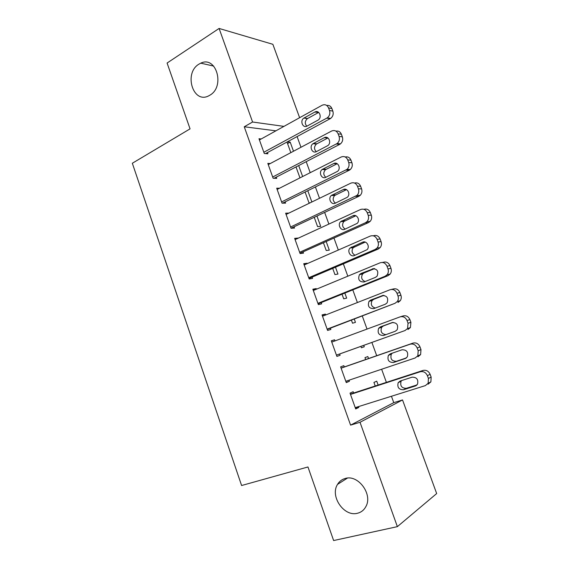 <?xml version="1.0" encoding="UTF-8"?>
<svg xmlns="http://www.w3.org/2000/svg" width="569" height="569" viewBox="0 0 569 569"><rect width="100%" height="100%" fill="white"/><g stroke="black" fill="none" stroke-linecap="round" stroke-linejoin="round"><path stroke-width="0.85" d="M345.219 478.479C358.107 474.19 373.093 494.39 365.839 506.659C363.961 510.13 361.18 512.32 357.496 513.245C344.032 517.121 329.743 496.189 337.531 484.39C339.344 481.367 341.905 479.397 345.219 478.479M198.901 64.176L200.786 63.166C216.369 55.385 225.31 86.744 209.854 95.201L208.901 95.741C193.204 104.476 183.403 73.273 198.901 64.176M275.908 130.827L244.25 126.773L350.589 425.128L393.762 402.653L391.436 396.259M386.394 382.368L381.621 369.238M376.706 355.703L371.884 342.438M367.033 329.074L362.304 316.065M357.389 302.544L352.787 289.877M347.823 276.2L343.342 263.867M338.32 250.047L333.96 238.048M328.882 224.079L324.643 212.415M319.515 198.289L315.397 186.952M310.212 172.692L306.214 161.674M300.98 147.271L297.096 136.574M393.762 402.653L402.532 399.943L436.672 493.565L397.368 526.645L360.021 422.276L402.532 399.943M397.368 526.645L333.626 540.55L307.964 466.971L241.597 485.521L132.328 163.253L190.053 128.864L167.094 63.031L219.101 28.45L272.864 44.304L299.621 117.698M368.541 358.534L367.83 356.557L364.971 357.638L365.661 359.537M344.295 366.955L343.832 365.654L340.639 366.863L346.265 382.596L349.423 381.266L349.039 380.192M354.274 319.117L355.447 322.36L352.524 323.213L351.429 320.198M322.189 315.326L325.347 314.088L322.047 314.92L327.595 330.425L330.866 329.479L330.404 328.199M325.347 314.088L325.667 314.977M335.482 267.21L337.958 274.059L334.935 274.578L332.701 268.397M304.031 264.585L307.125 263.234L303.718 263.703L309.187 278.995L312.566 278.412L312.111 277.146M307.125 263.234L307.267 263.625M316.954 216.035L320.703 226.391L317.58 226.59L314.23 217.315M288.91 213.083L285.638 213.19L291.036 228.269L294.514 228.048L294.066 226.803M298.682 165.565L302.644 176.525M296.015 166.945L299.97 177.884M270.289 163.538L267.814 163.374L273.134 178.246L276.712 178.374L276.271 177.144M261.214 138.964L258.987 138.722L264.279 153.495L267.907 153.794L267.466 152.57M287.551 143.552L290.197 142.129L287.366 141.823M290.197 142.129L293.49 151.24M286.996 142.022L290.837 152.641M279.507 188.247L276.698 188.197L282.053 203.176L285.588 203.126L285.14 201.888M307.786 190.715L311.869 201.988M310.162 202.813L308.988 202.827L305.091 192.045M295.048 239.478L298.106 238.07L294.65 238.361L300.083 253.546L303.512 253.148L303.057 251.889M326.186 241.533L329.302 250.147L326.229 250.502L323.427 242.764M313.078 289.87L316.208 288.568L312.85 289.223L318.363 304.621L321.684 303.86L321.229 302.58M316.208 288.568L316.435 289.208M344.842 293.071L346.677 298.135L343.697 298.817L342.033 294.209M331.364 340.966L334.558 339.778L331.307 340.803L336.898 356.422L340.113 355.284L339.65 353.989M334.558 339.778L334.97 340.923M358.143 332.36L356.102 333.114M363.769 345.347L364.281 346.756L361.4 347.766L360.895 346.379M353.641 393.023L353.171 391.714L350.035 393.115L355.696 408.955L358.804 407.432L358.506 406.6M378.143 385.049L376.742 381.173L373.933 382.425L375.227 385.995M350.589 425.128L360.021 422.276M244.25 126.773L252.579 122.015L219.101 28.45M283.959 126.375L252.579 122.015M346.18 382.354L349.423 381.266M355.525 408.464L358.804 407.432M259.428 139.953L322.09 105.265C324.956 104.049 327.111 104.931 328.548 107.904L329.501 110.486C330.347 113.494 329.607 115.948 327.289 117.854L263.831 152.264M265.552 153.602L330.184 118.701L326.826 118.132M314.821 112.057C319.145 109.412 322.481 117.378 318.156 120.045L307.111 126.069C302.8 128.658 299.586 120.635 303.91 118.082L314.821 112.057L318.74 112.434M306.798 126.226C304.643 123.587 304.835 121.055 307.374 118.644L318.235 112.669M326.706 105.457C329.102 105.094 330.831 106.126 331.898 108.551L332.844 111.111C333.69 114.099 332.95 116.538 330.639 118.423L330.184 118.701M268.255 164.612L331.585 131.048C334.487 129.881 336.663 130.806 338.107 133.807L339.067 136.404C339.899 139.241 339.252 141.617 337.133 143.516L272.693 177.009M274.066 178.282L339.665 144.391L336.364 144.007M324.238 137.712C328.455 135.223 331.912 142.776 327.836 145.6L316.435 151.596C312.225 154.028 308.889 146.404 312.971 143.701L324.238 137.712L327.957 137.968M316.257 151.681C313.91 149.185 313.953 146.653 316.385 144.078L327.595 138.139M335.952 131.126C338.455 130.685 340.269 131.731 341.4 134.263L342.353 136.845C343.178 139.661 342.538 142.015 340.426 143.9L339.665 144.391M277.139 189.441L341.151 157.016C344.089 155.906 346.279 156.866 347.737 159.896L348.705 162.514C349.515 165.188 348.953 167.471 347.033 169.363L281.605 201.924M282.544 203.169L349.202 170.266L345.966 170.074M333.719 163.552C337.837 161.212 341.4 168.381 337.573 171.326L325.824 177.3C321.713 179.591 318.27 172.336 322.118 169.505L333.719 163.552L337.218 163.701M325.809 177.308C323.263 174.968 323.156 172.428 325.475 169.697L337.026 163.794M345.227 156.987C347.858 156.447 349.771 157.506 350.973 160.166L351.934 162.762C352.737 165.423 352.183 167.684 350.269 169.562L349.202 170.266M286.086 214.449L350.788 183.175C353.754 182.116 355.974 183.118 357.439 186.177L358.413 188.816C359.195 191.34 358.726 193.531 356.991 195.387L290.588 227.01M291.022 228.233L358.819 196.333L355.639 196.326M343.271 189.577C347.289 187.379 350.945 194.193 347.367 197.244L335.276 203.19C331.258 205.338 327.73 198.432 331.336 195.494L343.271 189.577L346.521 189.633L334.643 195.508C332.438 198.396 332.709 200.928 335.461 203.105M354.544 183.054C357.304 182.393 359.324 183.453 360.618 186.255L361.585 188.872C362.361 191.376 361.891 193.552 360.17 195.402L358.819 196.333M295.098 239.62L360.497 209.527C363.491 208.524 365.732 209.563 367.211 212.65L368.193 215.31C368.954 217.685 368.556 219.79 366.998 221.611L365.376 222.778L299.628 252.28M299.984 253.262L368.499 222.586L365.376 222.778M352.894 215.793C356.82 213.731 360.547 220.21 357.218 223.347L344.807 229.264C340.867 231.284 337.261 224.698 340.632 221.675L352.894 215.793L355.661 215.672M345.212 229.079C342.246 227.081 341.805 224.556 343.882 221.49L355.867 215.751M363.904 209.328C366.792 208.51 368.94 209.577 370.327 212.529L371.308 215.167C372.055 217.529 371.657 219.62 370.113 221.426L368.499 222.586M304.173 264.976L370.277 236.071C373.307 235.118 375.561 236.199 377.062 239.321L378.044 241.996C378.776 244.243 378.449 246.256 377.055 248.034L375.191 249.414L308.732 277.715M309.003 278.469L378.257 249.023L375.191 249.414M362.588 242.202C366.436 240.267 370.213 246.448 367.126 249.649L354.395 255.531C350.54 257.423 346.877 251.128 350.02 248.041L362.588 242.202L364.8 241.967M355.084 255.232C351.877 253.44 351.251 250.915 353.207 247.664L365.227 242.081M373.228 235.794L373.371 235.779C376.379 234.833 378.627 235.907 380.113 239.001L381.095 241.661C381.82 243.888 381.493 245.886 380.106 247.65L378.257 249.023M313.306 290.503L380.128 262.807C383.186 261.911 385.469 263.042 386.977 266.185L387.973 268.881C388.677 271.008 388.407 272.928 387.169 274.656L385.078 276.25L317.9 303.334M318.085 303.846L388.079 275.659L385.078 276.25M372.346 268.803C377.247 268.724 378.826 271.171 377.091 276.143L375.49 277.352L364.06 281.982C359.181 281.975 357.652 279.507 359.48 274.585L360.959 273.497L373.961 268.525M365.106 281.563C361.621 280.012 360.789 277.494 362.617 274.023L364.089 272.935L374.594 268.611M382.297 262.458L383.157 262.316C386.202 261.427 388.471 262.544 389.971 265.666L390.96 268.348C391.657 270.453 391.387 272.366 390.156 274.08L388.079 275.659M322.509 316.215L390.05 289.742C393.143 288.903 395.448 290.076 396.97 293.248L397.973 295.965C398.649 297.978 398.435 299.82 397.333 301.492L395.042 303.284L327.132 329.131M327.232 329.401L395.042 303.284M382.183 295.596C386.998 295.531 388.641 297.95 387.112 302.843L385.348 304.209L373.79 308.633C368.989 308.611 367.403 306.179 369.032 301.328L370.668 300.083L383.157 295.361M375.32 308.049C371.493 306.833 370.426 304.337 372.105 300.56L373.733 299.33L383.926 295.354M391.394 289.429L393.015 289.052C396.095 288.22 398.385 289.379 399.893 292.53L400.896 295.226C401.565 297.217 401.351 299.045 400.256 300.709L397.973 302.495M331.777 342.104L400.05 316.883C403.172 316.101 405.505 317.31 407.034 320.518L408.044 323.256L407.553 328.533L405.071 330.525L336.435 355.113M336.443 355.141L405.071 330.525M392.091 322.587C396.835 322.545 398.535 324.927 397.19 329.75L395.277 331.265L383.598 335.475C378.862 335.44 377.219 333.029 378.662 328.249L380.448 326.862L392.411 322.488M385.988 334.615C381.621 334.053 380.184 331.613 381.678 327.282L383.456 325.909L393.094 322.367M400.548 316.727L402.952 315.987C406.06 315.205 408.378 316.407 409.9 319.586L410.903 322.303L410.413 327.552L407.945 329.522M341.108 368.171L410.121 344.217C413.279 343.491 415.633 344.75 417.177 347.986L418.194 350.746L417.824 355.796L415.185 357.965L345.796 381.28M417.987 356.756L420.619 354.601L420.982 349.586L419.972 346.848C418.443 343.633 416.103 342.389 412.959 343.114L341.073 368.072M402.07 349.779C406.743 349.757 408.499 352.119 407.326 356.87L405.277 358.527L393.471 362.517C388.805 362.453 387.112 360.07 388.385 355.362L390.306 353.84L402.07 349.779M406.422 357.901L396.394 361.294C391.757 361.237 390.071 358.868 391.337 354.188L392.361 353.129M350.504 394.431L420.263 371.756C423.457 371.095 425.832 372.396 427.39 375.661L428.414 378.442L428.165 383.278L425.363 385.604L355.227 407.632M428.108 384.182L430.889 381.87L431.146 377.069L430.121 374.31C428.578 371.066 426.217 369.779 423.037 370.44L350.376 394.082M412.127 377.176C416.736 377.183 418.535 379.523 417.525 384.196L415.356 385.981L403.421 389.751C398.812 389.665 397.07 387.304 398.186 382.66L400.227 381.017L412.127 377.176M416.999 384.936L406.28 388.321C401.7 388.243 399.964 385.896 401.074 381.287L401.636 380.561M331.898 108.551L328.548 107.904M332.844 111.111L329.501 110.486M304.145 117.939L307.609 118.508M341.4 134.263L338.107 133.807M342.353 136.845L339.067 136.404M313.448 143.409L316.855 143.786M350.973 160.166L347.737 159.896M351.934 162.762L348.705 162.514M322.815 169.057L326.172 169.249M360.618 186.255L357.439 186.177M361.585 188.872L358.413 188.816M332.246 194.883L335.546 194.897M370.327 212.529L367.211 212.65M371.308 215.167L368.193 215.31M341.749 220.9L344.992 220.722M380.113 239.001L377.062 239.321M381.095 241.661L378.044 241.996M351.322 247.102L354.501 246.74M389.971 265.666L386.977 266.185M390.96 268.348L387.973 268.881M360.959 273.497L364.089 272.935M399.893 292.53L396.97 293.248M400.896 295.226L397.973 295.965M370.668 300.083L373.733 299.33M409.9 319.586L407.034 320.518M410.903 322.303L408.044 323.256M380.448 326.862L383.456 325.909M412.959 343.114L410.121 344.217M419.972 346.848L417.177 347.986M420.982 349.586L418.194 350.746M405.277 358.527L405.782 358.314M393.471 362.517L396.394 361.294M423.037 370.44L420.263 371.756M430.121 374.31L427.39 375.661M431.146 377.069L428.414 378.442M415.356 385.981L416.437 385.433M403.421 389.751L406.28 388.321M200.786 63.166L213.702 66.089M337.531 484.39L347.417 478.102M330.639 118.423L327.289 117.854M303.91 118.082L307.374 118.644M340.426 143.9L337.133 143.516M312.971 143.701L316.385 144.078M350.269 169.562L347.033 169.363M322.118 169.505L325.475 169.697M360.17 195.402L356.991 195.387M331.336 195.494L334.643 195.508M370.113 221.426L366.998 221.611M340.632 221.675L343.882 221.49M380.106 247.65L377.055 248.034M350.02 248.041L353.207 247.664M390.156 274.08L387.169 274.656M359.48 274.585L362.617 274.023M400.256 300.709L397.333 301.492M369.032 301.328L372.105 300.56M410.413 327.552L407.553 328.533M378.662 328.249L381.678 327.282M420.619 354.601L417.824 355.796M388.385 355.362L391.337 354.188M430.889 381.87L428.165 383.278M398.186 382.66L401.074 381.287"/></g></svg>
